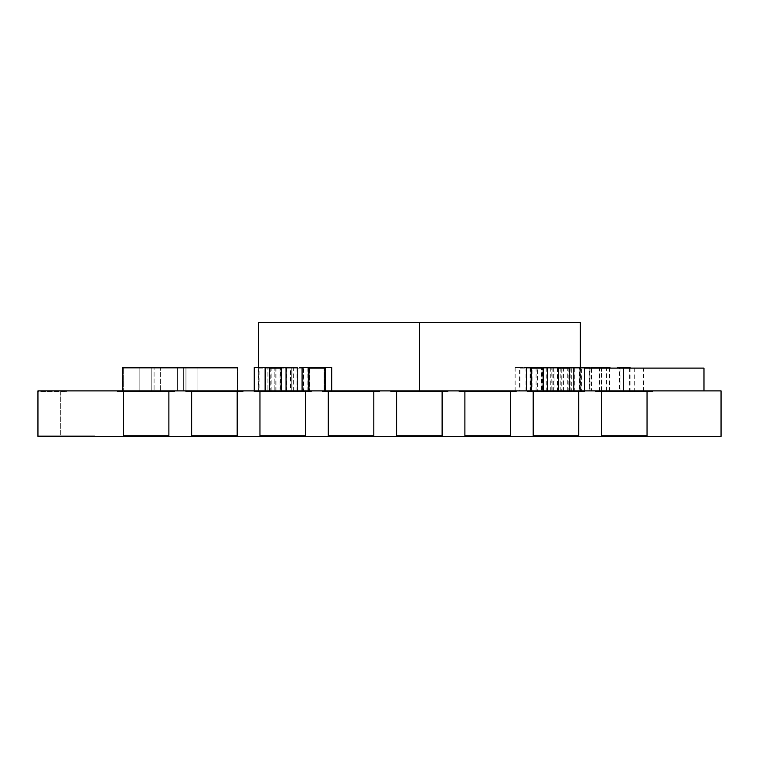<?xml version="1.0" encoding="UTF-8"?>
<svg xmlns="http://www.w3.org/2000/svg" width="759" height="759" viewBox="0 0 759 759"><rect width="100%" height="100%" fill="white"/><g stroke="black" fill="none" stroke-linecap="round" stroke-linejoin="round"><path stroke-width="0.57" stroke-dasharray="3.79 2.85" d="M527.505 390.885L37.95 390.885L66.412 390.885L37.95 390.885L66.412 390.885L37.95 390.885L66.412 390.885L37.95 390.885L66.412 390.885L37.95 390.885L37.95 436.425L123.337 436.425L123.337 435.856L123.337 436.425L191.648 436.425L191.648 435.856L191.648 436.425L259.957 436.425L259.957 435.856L259.957 436.425L328.267 436.425L328.267 435.856L328.267 436.425L396.577 436.425L396.577 435.856L396.577 436.425L464.887 436.425L464.887 435.856L464.887 436.425L533.197 436.425L533.197 435.856L533.197 436.425L721.05 436.425L721.05 390.885L527.505 390.885L527.505 391.454L584.43 391.454L578.737 391.454L578.737 436.425L578.737 435.856L533.197 435.856L533.197 436.425M578.737 391.454L527.505 391.454L584.43 391.454L584.43 390.885M533.197 391.454L533.197 435.856L578.737 435.856L578.737 436.425M510.428 391.454L459.195 391.454L516.12 391.454L510.428 391.454L510.428 436.425L510.428 435.856L464.887 435.856L464.887 436.425M459.195 390.885L459.195 391.454L516.12 391.454L516.12 390.885M464.887 391.454L464.887 435.856L510.428 435.856L510.428 436.425M442.118 391.454L390.885 391.454L447.81 391.454L442.118 391.454L442.118 436.425L442.118 435.856L396.577 435.856L396.577 436.425M390.885 390.885L390.885 391.454L447.81 391.454L447.81 390.885M396.577 391.454L396.577 435.856L442.118 435.856L442.118 436.425M373.808 391.454L322.575 391.454L379.5 391.454L373.808 391.454L373.808 436.425L373.808 435.856L328.267 435.856L328.267 436.425M322.575 390.885L322.575 391.454L379.5 391.454L379.5 390.885M328.267 391.454L328.267 435.856L373.808 435.856L373.808 436.425M305.498 391.454L254.265 391.454L311.19 391.454L305.498 391.454L305.498 436.425L305.498 435.856L259.957 435.856L259.957 436.425M269.559 368.115L269.559 390.885L254.265 390.885L254.265 391.454L311.19 391.454L311.19 390.885M259.957 391.454L259.957 435.856L305.498 435.856L305.498 436.425M237.188 391.454L185.955 391.454L242.88 391.454L237.188 391.454L237.188 436.425L237.188 435.856L191.648 435.856L191.648 436.425M185.955 390.885L185.955 367.546L185.955 390.885L185.955 367.546L197.909 367.546L185.955 367.546L197.909 367.546L185.955 367.546L185.955 390.885L185.955 368.115L151.8 368.115L151.8 390.885L151.8 368.115L185.955 368.115L185.955 390.885L185.955 368.115L151.8 368.115L151.8 390.885L139.846 390.885L151.8 390.885L151.8 368.115L185.955 368.115L185.955 390.885L197.909 390.885L139.846 390.885L197.909 390.885L151.8 390.885L185.955 390.885L185.955 391.454L242.88 391.454L242.88 390.885M191.648 391.454L191.648 435.856L237.188 435.856L237.188 436.425M168.877 391.454L117.645 391.454L174.57 391.454L168.877 391.454L168.877 436.425L168.877 435.856L123.337 435.856L123.337 436.425M117.645 390.885L117.645 391.454L174.57 391.454L174.57 390.885M123.337 391.454L123.337 435.856L168.877 435.856L168.877 436.425M37.95 391.454L37.95 436.425L37.95 435.856L37.95 436.425L37.95 435.856L37.95 436.425L37.95 435.856L37.95 436.425L37.95 435.856L94.875 435.856L94.875 436.425L94.875 435.856L37.95 435.856L94.875 435.856L94.875 436.425L94.875 435.856L37.95 435.856L94.875 435.856L94.875 436.425L94.875 435.856L37.95 435.856L94.875 435.856L94.875 436.425L94.875 435.856L37.95 435.856L60.72 435.856L37.95 435.856L37.95 390.885L37.95 435.856L37.95 390.885L37.95 435.856L37.95 390.885L37.95 391.454L66.412 391.454L37.95 391.454M589.819 367.546L546.138 368.115L551.176 368.115L551.176 390.885L546.138 390.885L634.695 390.885L551.176 390.885M546.138 368.115L546.138 390.885M561.233 367.546L550.768 367.546L563.32 367.546L561.233 367.546L561.233 390.885M563.32 367.546L563.32 368.115L561.233 368.115L571.299 368.115L571.299 390.885M581.366 367.546L570.901 367.546L583.443 367.546L581.366 367.546L581.366 390.885M583.443 367.546L583.443 368.115L581.366 368.115L591.422 368.115L591.422 390.885M609.942 367.546L597.39 367.546L603.576 367.546L601.489 367.546L601.489 390.885M603.576 367.546L603.576 368.115L601.489 368.115L606.517 368.115L606.517 390.885M606.517 368.115L634.695 368.115L629.666 368.115L629.666 390.885M634.695 368.115L634.695 390.885M599.477 390.885L599.477 368.115L619.6 368.115L619.6 390.885M609.534 367.546L609.534 390.885M599.477 368.115L589.411 368.115L589.411 390.885M577.267 367.546L577.267 368.115L579.345 368.115L579.345 390.885M574.316 368.115L574.316 390.885M530.038 390.885L542.116 390.885L542.116 368.115L530.038 368.115L530.038 390.885L515.143 390.885L519.981 390.885L519.981 368.115L532.05 368.115L532.05 390.885L519.981 390.885M542.116 390.885L532.05 390.885M553.672 390.885L541.594 390.885L541.594 368.115L553.672 368.115L553.672 390.885L558.501 390.885L543.207 390.885L543.207 368.115M541.594 390.885L543.605 390.885M569.364 390.885L552.865 390.885L569.364 390.885M419.347 390.885L580.36 390.885L258.335 390.885L419.347 390.885L419.347 322.575L258.335 322.575M703.972 390.885L563.093 390.885L703.972 390.885M237.757 390.885L122.768 390.885L237.757 390.885L237.757 367.546L237.757 390.885L237.757 367.546L122.768 367.546L122.768 390.885L122.768 367.546L237.757 367.546L122.768 367.546L122.768 390.885M160.339 390.885L183.678 390.885L154.077 390.885L160.339 390.885L160.339 368.115L177.416 368.115L177.416 390.885L177.416 368.115L160.339 368.115L160.339 390.885L160.339 367.546L154.077 367.546L154.077 390.885L154.077 367.546L160.339 367.546L160.339 390.885M274.189 390.885L297.528 390.885L267.927 390.885L274.189 390.885L274.189 368.115L291.266 368.115L291.266 390.885L291.266 368.115L274.189 368.115L274.189 390.885L274.189 367.546L267.927 367.546L267.927 390.885L267.927 367.546L274.189 367.546L274.189 390.885M309.767 390.885L309.198 390.885L309.767 390.885L309.767 368.115L309.767 390.885M324.567 368.115L324.567 390.885L309.198 390.885L324.567 390.885L323.998 390.885L324.567 390.885L324.567 367.546L309.198 367.546L324.567 367.546L324.567 390.885L324.567 367.546L309.198 367.546L309.198 390.885L309.198 368.115M308.344 368.115L308.344 390.885L331.683 390.885L302.082 390.885L308.344 390.885L308.344 368.115L325.421 368.115L325.421 390.885L325.421 368.115M269.151 390.885L286.058 390.885L259.094 390.885L259.094 368.115L281.228 368.115M254.265 390.885L259.094 390.885M293.335 390.885L293.335 368.115L280.46 368.115L280.46 390.885L307.831 390.885L290.517 390.885L290.517 368.115L303.401 368.115L303.401 390.885M280.46 390.885L290.517 390.885M530.038 368.115L519.981 368.115M542.116 368.115L532.05 368.115M293.335 368.115L303.401 368.115M280.46 368.115L290.517 368.115M553.672 368.115L543.605 368.115M541.594 368.115L531.528 368.115M579.829 390.885L579.829 368.115L558.501 368.115M567.76 390.885L567.76 368.115M569.364 368.115L569.772 390.885M557.694 368.115L557.694 390.885M579.829 368.115L569.772 368.115M271.172 390.885L271.172 368.115M259.094 368.115L269.151 368.115M323.998 390.885L323.998 368.115L323.998 390.885M323.998 368.115L309.767 368.115L323.998 368.115M703.972 368.115L643.594 368.115L643.594 390.885M643.594 368.115L563.093 368.115L563.093 390.885M563.093 368.115L584.667 368.115M168.877 435.856L123.337 435.856M237.188 435.856L191.648 435.856M305.498 435.856L259.957 435.856M373.808 435.856L328.267 435.856M442.118 435.856L396.577 435.856M510.428 435.856L464.887 435.856M578.737 435.856L533.197 435.856M647.048 436.425L647.048 435.856L601.507 435.856L601.507 436.425M237.188 390.885L237.188 368.115L237.188 390.885M123.337 368.115L123.337 390.885L123.337 368.115L237.188 368.115L123.337 368.115M258.335 367.546L258.335 390.885M580.36 367.546L580.36 390.885M580.36 322.575L419.347 322.575M563.32 368.115L551.176 368.115L551.176 367.546M577.267 368.115L589.411 368.115L589.411 367.546M619.6 368.115L629.666 368.115L629.666 367.546L617.513 367.546M603.576 368.115L591.422 368.115M583.443 368.115L571.299 368.115L571.299 367.546M177.416 367.546L177.416 390.885L177.416 367.546L183.678 367.546L177.416 367.546M183.678 367.546L183.678 390.885L183.678 367.546M139.846 367.546L139.846 390.885L139.846 367.546L151.8 367.546L139.846 367.546L139.846 390.885L139.846 367.546L151.8 367.546L151.8 390.885L151.8 367.546L139.846 367.546M197.909 367.546L197.909 390.885L197.909 367.546M291.266 367.546L291.266 390.885L291.266 367.546L297.528 367.546L291.266 367.546M297.528 367.546L297.528 390.885L297.528 367.546M151.8 367.546L151.8 390.885L151.8 367.546M308.344 390.885L308.344 367.546L302.082 367.546L302.082 390.885M331.683 390.885L331.683 367.546L325.421 367.546L325.421 390.885M254.265 367.546L258.686 367.546L258.686 390.885M258.686 367.546L269.559 367.546M270.764 368.115L270.764 390.885M286.058 367.546L270.764 367.546M275.194 367.546L275.194 390.885M568.159 367.546L552.865 367.546L557.296 367.546L557.296 390.885M552.865 367.546L552.865 390.885M568.159 368.115L568.159 390.885M557.296 367.546L554.07 367.546L554.07 390.885M563.728 367.546L563.728 390.885M569.364 367.546L580.237 367.546L580.237 390.885M580.237 367.546L584.667 367.546L579.753 367.546L579.753 390.885M541.992 368.115L541.992 390.885M541.992 367.546L537.571 367.546L537.571 390.885M537.571 367.546L526.699 367.546M543.207 367.546L554.07 367.546M290.925 367.546L276.029 367.546L290.925 367.546L290.925 390.885M280.052 367.546L280.052 390.885M276.029 367.546L276.029 390.885M286.893 367.546L286.893 390.885M292.936 367.546L307.831 367.546L292.936 367.546L292.936 390.885M303.799 367.546L303.799 390.885M296.959 367.546L296.959 390.885M307.831 367.546L307.831 390.885M542.514 367.546L531.651 367.546L542.514 367.546L542.514 390.885M531.651 367.546L531.651 390.885M536.082 367.546L536.082 390.885M546.945 367.546L546.945 390.885M519.573 367.546L530.446 367.546L515.143 367.546L519.573 367.546L519.573 390.885M530.446 367.546L530.446 390.885M515.143 367.546L515.143 390.885M526.015 367.546L526.015 390.885M589.819 368.115L589.819 390.885M599.876 368.115L599.876 390.885M609.942 368.115L609.942 390.885M620.008 368.115L620.008 390.885M630.065 368.115L630.065 390.885M601.489 367.546L601.09 390.885M591.024 368.115L591.024 390.885M601.09 367.546L591.024 367.546M580.958 367.546L580.958 390.885M570.901 367.546L570.901 390.885M560.835 367.546L560.835 390.885M550.768 367.546L550.768 390.885M595.815 391.454L652.74 391.454M60.72 391.454L60.72 435.856L60.72 391.454M66.412 391.454L66.412 390.885L66.412 391.454"/><path stroke-width="1.14" d="M527.505 390.885L527.505 391.454L533.197 391.454L533.197 436.425L37.95 436.425L37.95 390.885L721.05 390.885L721.05 436.425L533.197 436.425M459.195 390.885L459.195 391.454L516.12 391.454L516.12 390.885M510.428 391.454L510.428 436.425M533.197 391.454L584.43 391.454L584.43 390.885M578.737 391.454L578.737 436.425M595.815 390.885L595.815 391.454L601.507 391.454L601.507 436.425M390.885 390.885L390.885 391.454L447.81 391.454L447.81 390.885M442.118 391.454L442.118 436.425M464.887 391.454L464.887 436.425M322.575 390.885L322.575 391.454L379.5 391.454L379.5 390.885M373.808 391.454L373.808 436.425M396.577 391.454L396.577 436.425M269.559 390.885L269.559 367.546L254.265 367.546L254.265 391.454L311.19 391.454L311.19 390.885M305.498 391.454L305.498 436.425M328.267 391.454L328.267 436.425M185.955 390.885L185.955 391.454L242.88 391.454L242.88 390.885M237.188 391.454L237.188 436.425M259.957 391.454L259.957 436.425M117.645 390.885L117.645 391.454L174.57 391.454L174.57 390.885M168.877 391.454L168.877 436.425M191.648 391.454L191.648 436.425M123.337 391.454L123.337 436.425M601.507 391.454L652.74 391.454L652.74 390.885M647.048 391.454L647.048 436.425M531.528 390.885L531.528 368.115L543.207 368.115M558.501 368.115L569.364 368.115M269.559 368.115L281.228 368.115L281.228 390.885M325.421 368.115L308.344 368.115M584.667 368.115L703.972 368.115L703.972 390.885M623.471 368.115L623.471 390.885M168.877 435.856L123.337 435.856M237.188 435.856L191.648 435.856M305.498 435.856L259.957 435.856M373.808 435.856L328.267 435.856M442.118 435.856L396.577 435.856M510.428 435.856L464.887 435.856M578.737 435.856L533.197 435.856M647.048 435.856L601.507 435.856M258.335 367.546L258.335 322.575L419.347 322.575L419.347 390.885M419.347 322.575L580.36 322.575L580.36 367.546M122.768 390.885L122.768 367.546L237.757 367.546L237.757 390.885M324.567 368.115L324.567 367.546L309.198 367.546L309.198 368.115M308.344 390.885L308.344 367.546L302.082 367.546L302.082 390.885M331.683 390.885L331.683 367.546L325.421 367.546L325.421 390.885M265.128 367.546L265.128 390.885M270.764 368.115L270.764 367.546L281.636 367.546L281.636 390.885M281.636 367.546L286.058 367.546L286.058 390.885M558.501 390.885L558.501 367.546L568.159 367.546L568.159 368.115M584.667 390.885L584.667 367.546L573.795 367.546L573.795 390.885M573.795 367.546L569.364 367.546L569.364 390.885M526.699 390.885L526.699 367.546L541.992 367.546L541.992 368.115M531.129 367.546L531.129 390.885M558.501 367.546L543.207 367.546L543.207 390.885M547.628 367.546L547.628 390.885M584.667 367.546L589.819 367.546L589.819 368.115M591.024 368.115L591.024 367.546L599.876 367.546L599.876 368.115M599.876 367.546L609.942 367.546L609.942 368.115M617.513 368.115L617.513 367.546L620.008 367.546L620.008 368.115M620.008 367.546L630.065 367.546L630.065 368.115M599.477 367.546L599.477 368.115M619.6 367.546L619.6 368.115M591.422 367.546L591.422 368.115M597.39 367.546L597.39 368.115"/></g></svg>
